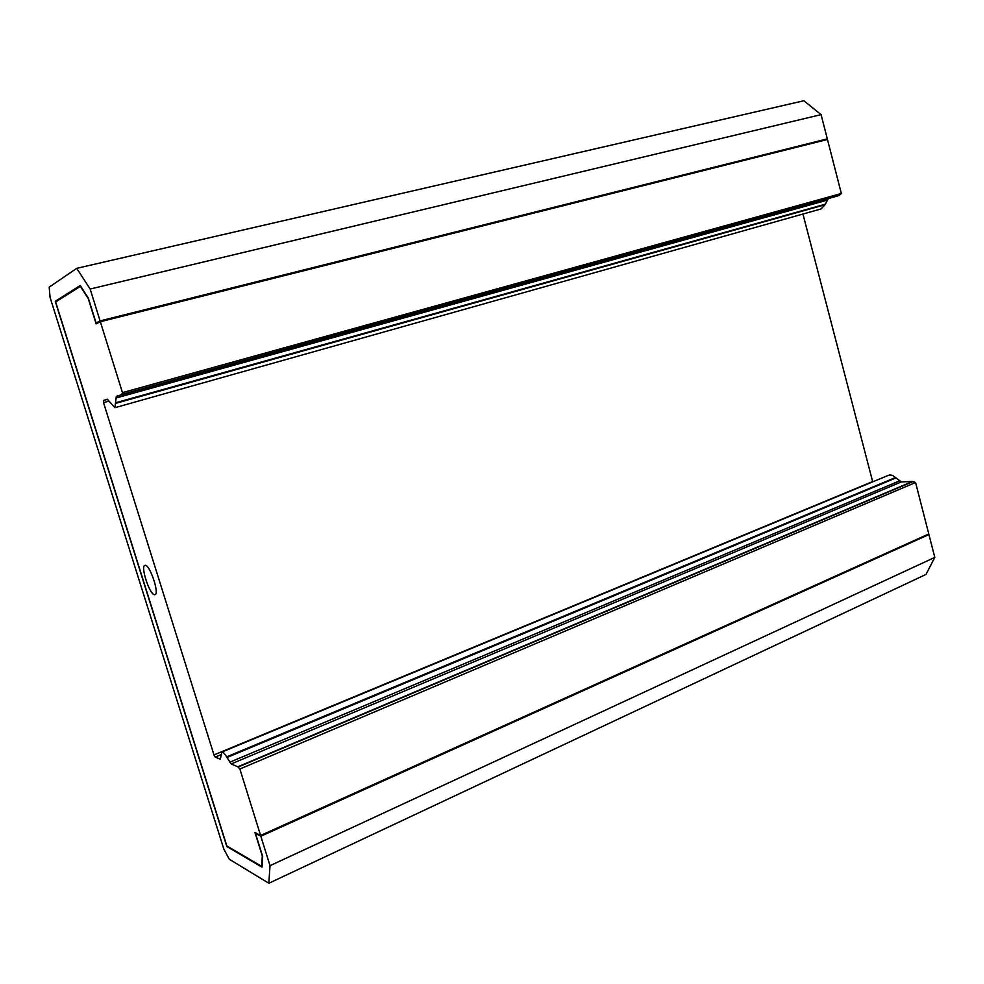<?xml version="1.0" encoding="UTF-8"?>
<svg xmlns="http://www.w3.org/2000/svg" width="984" height="984" viewBox="0 0 984 984"><rect width="100%" height="100%" fill="white"/><g stroke="black" fill="none" stroke-linecap="round" stroke-linejoin="round"><path stroke-width="1.48" d="M927.494 534.558L928.933 534.558L934.8 557.387L925.969 574.447L268.841 883.251L270.022 865.674L260.834 836.228L255.459 833.362L262.666 856.424L262.015 867.138L226.812 846.498L55.252 301.313L57.552 300.76M55.252 301.313L80.221 285.495L88.302 298.054L96.088 322.973L100.097 320.907L90.147 289.025L76.727 268.337L803.842 100.749L821.086 114.636L827.31 138.867L820.385 141.266M55.645 301.965L226.824 845.945L261.67 866.338L262.298 855.969L254.967 832.476L260.6 835.477L928.785 533.968L915.575 482.529L239.875 769.008L237.82 766.794L231.178 763.953L226.591 756.893C224.537 753.363 222.938 751.764 221.781 752.108L220.342 759.205L215.201 757.102L213.983 754.937L103.529 402.641L103.406 400.476L107.354 399.221L114.87 407.708L116.321 396.355L121.696 394.646L122.459 392.628L100.343 321.719L96.137 323.884L88.216 298.496L80.393 286.356L55.645 301.965M76.727 268.337L49.2 287.143L50.073 297.426L223.897 849.278L229.297 859.241L268.841 883.251M99.642 322.076L96.088 322.973M122.459 392.628L841.345 193.504L827.47 139.494L100.343 321.719M100.097 320.907L827.31 138.867M928.933 534.558L260.834 836.228M256.098 833.079L255.459 833.362M841.345 193.504L839.106 195.484L828.294 198.657L825.035 204.721L821.074 208.94L114.87 407.708M802.944 214.045L872.71 481.84M221.781 752.108L888.306 475.37C890.606 474.522 892.992 475.247 895.465 477.548L901.344 481.914L912.599 481.447L915.575 482.529M934.8 557.387L270.022 865.674M260.6 835.477L239.875 769.008M154.5 594.705C149.642 594.73 140.269 566.231 144.869 565.394C149.224 563.008 159.863 593.758 155.005 594.656L154.5 594.705M108.978 401.128L103.529 402.641M872.488 481.619L213.983 754.937M220.908 754.728L215.201 757.102M107.674 399.295L103.406 400.476M821.086 114.636L90.147 289.025M895.465 477.548L226.591 756.893M895.944 477.929L226.96 757.495M899.413 480.942L229.789 762.194M901.344 481.914L231.178 763.953M912.599 481.447L237.82 766.794M913.078 481.545L238.128 767.053M825.035 204.721L116.038 403.268M825.281 204.205L116.038 402.665M826.99 200.207L115.977 398.028M828.294 198.657L116.321 396.355M839.106 195.484L121.696 394.646M839.512 195.25L121.868 394.436"/></g></svg>
